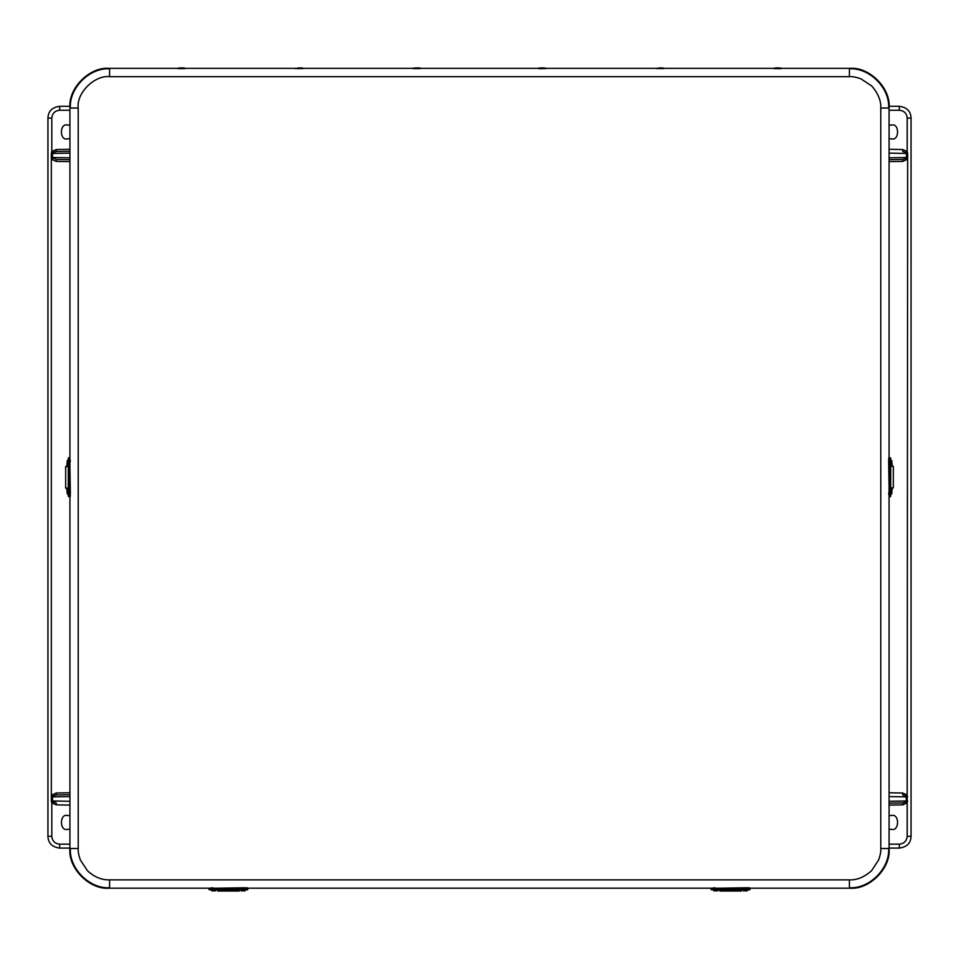<?xml version="1.0" encoding="UTF-8"?>
<svg xmlns="http://www.w3.org/2000/svg" width="959" height="959" viewBox="0 0 959 959"><rect width="100%" height="100%" fill="white"/><g stroke="black" fill="none" stroke-linecap="round" stroke-linejoin="round"><path stroke-width="1.44" d="M889.077 125.078L891.438 125.078C899.59 122.644 899.59 141.273 891.438 138.827L889.077 138.827M69.923 829.307L67.562 829.307C59.41 831.753 59.41 813.124 67.562 815.558L69.923 815.558M889.077 815.558L891.438 815.558C899.59 813.124 899.59 831.753 891.438 829.307L889.077 829.307M69.923 138.827L67.562 138.827C59.41 141.273 59.41 122.644 67.562 125.078L69.923 125.078M889.065 106.317L899.278 106.317C906.842 107.276 910.762 111.196 911.05 118.089L911.05 836.308C910.762 843.201 906.842 847.121 899.278 848.08L889.077 848.08M69.923 848.08L59.722 848.08C52.158 847.121 48.238 843.201 47.95 836.308L47.95 118.089C48.238 111.196 52.158 107.276 59.722 106.317L69.935 106.317M907.67 800.969L906.471 800.969L905.931 795.946L907.19 794.975L907.19 802.887L905.931 801.904L902.767 802.899L902.767 804.853L889.077 805.092M889.077 149.304L902.767 149.544L902.767 151.498L905.931 152.481L907.19 151.51L907.67 153.428L907.19 794.975L902.767 793.009L902.767 794.963L905.931 795.946M69.923 805.092L56.233 804.853L56.233 802.899L53.069 801.904L51.81 802.887L51.33 800.969L51.33 153.428L51.81 151.51L53.069 152.481L56.233 151.498L56.233 149.544L69.923 149.304M902.779 802.899L889.077 803.139L902.779 802.899M56.221 151.498L69.923 151.258L56.221 151.498M889.077 796.581L907.67 796.893M907.67 157.504L905.931 158.451L907.19 159.422L902.767 161.388L889.077 161.627M905.931 152.481L907.67 153.428M889.077 801.28L906.471 800.969L905.931 801.904M51.33 796.893L52.529 796.893L52.529 800.969L51.33 800.969M53.069 801.904L52.529 800.969L69.923 801.28M51.33 153.428L53.069 152.481M69.923 153.116L52.529 153.428L52.529 157.504L51.33 157.504M53.069 158.451L51.81 159.422L56.233 161.388L56.233 159.434L52.529 157.504L69.923 157.815M69.923 796.581L52.529 796.893L53.069 795.946L51.81 794.975L56.233 793.009L69.923 792.769M905.931 158.451L902.767 159.434L902.767 161.388M902.779 159.434L889.077 159.673L902.779 159.434M53.069 795.946L56.233 794.963L56.233 793.009M56.221 794.963L69.923 794.723L56.221 794.963M880.782 848.499L888.621 848.499C889.916 868.494 869.393 889.017 849.41 887.722L849.41 879.882L109.59 879.882C101.702 880.074 94.306 877.017 87.413 870.688L80.424 860.055C78.734 855.38 77.991 851.532 78.218 848.499L78.218 108.031C76.3 92.699 94.965 74.934 109.59 76.66L849.41 76.66C852.467 76.444 856.315 77.176 860.954 78.866L871.587 85.854C878.024 93.167 881.093 100.563 880.782 108.031L880.782 848.499C880.997 851.568 880.266 855.416 878.576 860.055L871.587 870.688C864.275 877.125 856.878 880.194 849.41 879.882M849.41 76.66L849.41 68.82C869.393 67.526 889.916 88.048 888.621 108.031L880.782 108.031M78.218 108.031L70.379 108.031C69.084 88.048 89.607 67.526 109.59 68.82L109.59 76.66M109.59 879.882L109.59 887.722C89.607 889.017 69.084 868.494 70.379 848.499L78.218 848.499M750.178 888.178L849.866 888.178C869.274 889.928 890.827 868.375 889.077 848.967L889.077 496.786M889.077 457.611L889.077 107.576C890.827 88.168 869.274 66.615 849.866 68.365L781.333 68.365M773.997 68.365L663.64 68.365M656.292 68.365L545.935 68.365M538.598 68.365L420.402 68.365M413.065 68.365L302.708 68.365M295.36 68.365L185.003 68.365M177.667 68.365L109.134 68.365C89.726 66.615 68.173 88.168 69.923 107.576L69.923 457.611M69.923 496.786L69.923 848.967C68.173 868.375 89.726 889.928 109.134 888.178L208.822 888.178M248.009 888.178L710.991 888.178M181.251 68.676L177.511 68.58C176.684 67.681 186.549 67.693 185.171 68.58L181.251 68.676M181.299 68.101L182.965 68.065L181.299 68.101M302.864 68.58L295.204 68.58L300.167 68.137L297.901 67.993C301.833 67.837 303.5 68.029 302.864 68.58M298.405 68.017L300.67 68.065L298.405 68.017M539.461 68.652L538.443 68.58C536.692 67.741 546.966 67.645 546.103 68.58L539.461 68.652M541.08 68.089L543.897 68.065L541.08 68.089M663.796 68.58L656.136 68.58L658.881 67.993C662.765 67.837 664.407 68.029 663.796 68.58M659.372 68.017L661.602 68.065L659.372 68.017M420.533 68.592L412.897 68.58L415.055 67.993C419.383 67.813 421.217 68.005 420.557 68.58L420.533 68.592M418.352 68.065L415.103 68.065L418.352 68.065M778.252 68.676L773.829 68.58C772.93 67.681 782.364 67.681 781.489 68.58L778.252 68.676M777.917 68.101L776.035 68.065L777.917 68.101M891.75 464.444L890.408 464.444L890.431 460.284L891.75 460.524L891.75 464.444L891.75 460.524M891.75 464.12L891.75 460.847L891.75 464.12M891.75 489.953L891.75 493.873L891.75 489.953L890.408 489.941L890.431 494.101L891.75 493.873M891.75 493.537L891.75 490.277L891.75 493.537M888.669 461.507L889.233 496.81L888.765 458.054L888.669 461.507L889.233 457.575L890.707 458.054L890.707 496.342L890.707 493.873L890.707 496.342L889.856 496.81L889.76 492.89L890.336 458.054M890.659 489.941L890.659 464.444M889.005 496.81L889.604 496.81M889.604 457.575L889.005 457.575M888.669 492.89L889.233 496.81L890.336 496.342M889.508 496.81L890.707 496.342M241.165 890.851L241.165 889.508L245.324 889.532L245.084 890.851L241.165 890.851L245.084 890.851M241.5 890.851L244.761 890.851L241.5 890.851M215.667 890.851L211.747 890.851L215.667 890.851L215.667 889.508L211.507 889.532L211.747 890.851M212.071 890.851L215.331 890.851L212.071 890.851M244.113 887.77L208.798 888.334L247.566 887.866L244.113 887.77L248.033 888.334L247.566 889.808L209.266 889.808L211.747 889.808L209.266 889.808L208.798 888.957L212.718 888.861L247.566 889.437M215.667 889.76L241.165 889.76A5.874 0.839 180 0 0 239.318 890.396M208.798 888.106L208.798 888.705M248.033 888.705L248.033 888.106M212.718 887.77L208.798 888.334L209.266 889.437M743.333 890.851L743.333 889.508L747.493 889.532L747.253 890.851L743.333 890.851L747.253 890.851M743.669 890.851L746.929 890.851L743.669 890.851M717.835 890.851L713.916 890.851L717.835 890.851L717.835 889.508L713.676 889.532L713.916 890.851M714.239 890.851L717.5 890.851L714.239 890.851M746.282 887.77L710.967 888.334L749.734 887.866L746.282 887.77L750.202 888.334L749.734 889.808L711.434 889.808L713.916 889.808L711.434 889.808L710.967 888.957L714.887 888.861L749.734 889.437M717.835 889.76L743.333 889.76A5.874 0.839 180 0 0 741.487 890.396M710.967 888.106L710.967 888.705M750.202 888.705L750.202 888.106M714.887 887.77L710.967 888.334L711.434 889.437M710.967 888.609L711.434 889.808M67.25 489.941L68.592 489.941L68.569 494.101L67.25 493.873L67.25 489.941L67.25 493.873M67.25 490.277L67.25 493.537L67.25 490.277M67.25 464.444L67.25 460.524L67.25 464.444L68.592 464.444L68.569 460.284L67.25 460.524M67.25 460.859L67.25 464.12L67.25 460.859M70.331 492.89L69.767 457.575L70.235 496.342L70.331 492.89L69.767 496.81L68.293 496.342L68.293 458.054L68.293 460.524L68.293 458.054L69.144 457.575L69.24 461.507L68.664 496.342M68.341 464.444L68.341 489.941M69.995 457.575L69.396 457.575M69.396 496.81L69.995 496.81M70.331 461.507L69.767 457.575L68.664 458.054M69.492 457.575L68.293 458.054M892.697 466.29A5.874 0.839 90 0 1 891.882 461.687L891.462 460.524M890.647 487.855L893.32 487.855L893.32 466.29L890.647 466.29M891.379 493.717L891.882 492.447A5.874 0.839 90 0 1 892.697 487.855M890.707 459.948A1.882 1.858 -90 0 1 891.379 460.416L890.707 460.416M891.151 466.29A5.874 0.839 90 0 1 890.647 465.151M890.647 489.006A5.874 0.839 90 0 1 891.151 487.855M719.933 889.748L719.933 891.019L741.487 891.019L741.487 889.748M717.859 889.76A5.874 0.839 180 0 1 719.933 890.396M217.765 889.748L217.765 891.019L239.318 891.019L239.318 889.748M215.691 889.76A5.874 0.839 180 0 1 217.765 890.396M66.303 488.107A5.874 0.839 -90 0 1 67.118 492.698L67.538 493.873M68.353 466.542L65.68 466.542L65.68 488.107L68.353 488.107M67.621 460.668L67.118 461.938A5.874 0.839 -90 0 1 66.303 466.542M68.293 494.448A1.882 1.858 90 0 1 67.621 493.969L68.293 493.969M67.849 488.107A5.874 0.839 -90 0 1 68.353 489.246M68.353 465.391A5.874 0.839 -90 0 1 67.849 466.542M902.767 149.544L907.19 151.51L907.19 118.089C906.699 113.354 904.085 110.741 899.35 110.237L889.077 110.237M56.233 804.853L51.81 802.887L51.81 836.308C52.301 841.043 54.915 843.656 59.65 844.16L69.923 844.16M889.077 844.16L899.35 844.16C904.085 843.656 906.699 841.043 907.19 836.308L907.19 802.887L902.767 804.853M69.923 110.237L59.65 110.237C54.915 110.741 52.301 113.354 51.81 118.089L51.81 151.51L56.233 149.544M899.278 848.08L899.35 844.16M907.19 836.308L911.05 836.308M911.05 118.089L907.19 118.089M899.35 110.237L899.278 106.317M59.722 106.317L59.65 110.237M51.81 118.089L47.95 118.089M47.95 836.308L51.81 836.308M59.65 844.16L59.722 848.08M889.077 792.769L902.767 793.009M889.077 157.815L906.471 157.504L906.471 153.428L889.077 153.116M69.923 161.627L56.233 161.388M69.923 159.673L56.233 159.434L69.923 159.673M889.077 848.967L889.077 107.576M849.866 68.365L109.134 68.365M69.923 107.576L69.923 848.967M109.134 888.178L849.866 888.178M540.109 68.113L544.436 68.005L540.109 68.113M419.658 68.065L413.797 68.053L419.658 68.065M778.121 68.137C774.345 68.101 774.045 68.053 777.21 67.981L778.121 68.137M890.24 492.89L889.125 492.89L889.125 461.507L890.24 461.507M890.707 460.524L890.707 458.054L890.707 460.524M212.718 889.341L212.718 888.226L244.113 888.226L244.113 889.341M245.084 889.808L247.566 889.808L245.084 889.808M714.887 889.341L714.887 888.226L746.282 888.226L746.282 889.341M747.253 889.808L749.734 889.808L747.253 889.808M68.76 461.507L69.875 461.507L69.875 492.89L68.76 492.89M68.293 493.873L68.293 496.342L68.293 493.873"/></g></svg>
